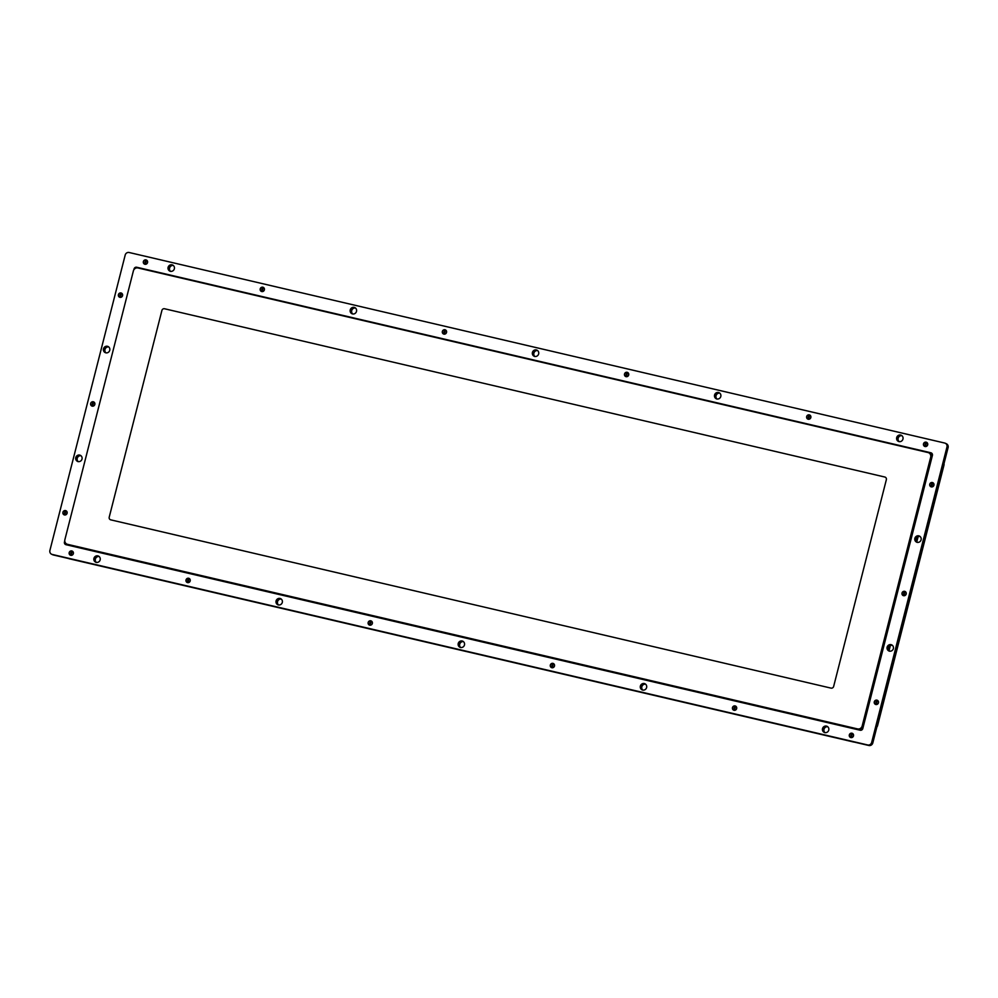 <?xml version="1.0" encoding="UTF-8"?>
<svg xmlns="http://www.w3.org/2000/svg" width="998" height="998" viewBox="0 0 998 998"><rect width="100%" height="100%" fill="white"/><g stroke="black" fill="none" stroke-linecap="round" stroke-linejoin="round"><path stroke-width="1.5" d="M898.662 441.49A3.381 3.206 114.8 0 1 901.481 435.377A3.381 3.206 -65.2 0 0 898.662 441.49M901.793 435.577A3.381 3.206 -65.2 0 0 899.011 441.59A3.381 3.206 114.8 0 1 901.793 435.577M716.514 398.926A3.381 3.206 114.8 0 1 719.333 392.825A3.381 3.206 -65.2 0 0 716.514 398.926M719.633 393.025A3.381 3.206 -65.2 0 0 716.863 399.025A3.381 3.206 114.8 0 1 719.633 393.025M916.813 542.276A3.381 3.206 114.8 0 1 919.632 536.176A3.381 3.206 -65.2 0 0 916.813 542.276M919.931 536.375A3.381 3.206 -65.2 0 0 917.162 542.376A3.381 3.206 114.8 0 1 919.931 536.375M889.081 651.083A3.381 3.206 114.8 0 1 891.9 644.982A3.381 3.206 -65.2 0 0 889.081 651.083M892.2 645.182A3.381 3.206 -65.2 0 0 889.418 651.183A3.381 3.206 114.8 0 1 892.2 645.182M824.473 732.544A3.381 3.206 114.8 0 1 827.292 726.444A3.381 3.206 -65.2 0 0 824.473 732.544M827.604 726.644A3.381 3.206 -65.2 0 0 824.822 732.644A3.381 3.206 114.8 0 1 827.604 726.644M642.325 689.992A3.381 3.206 114.8 0 1 645.145 683.88A3.381 3.206 -65.2 0 0 642.325 689.992M645.444 684.079A3.381 3.206 -65.2 0 0 642.662 690.092A3.381 3.206 114.8 0 1 645.444 684.079M352.207 313.821A3.381 3.206 114.8 0 1 355.026 307.708A3.381 3.206 -65.2 0 0 352.207 313.821M355.338 307.908A3.381 3.206 -65.2 0 0 352.556 313.921A3.381 3.206 114.8 0 1 355.338 307.908M170.059 271.256A3.381 3.206 114.8 0 1 172.879 265.156A3.381 3.206 -65.2 0 0 170.059 271.256M173.178 265.356A3.381 3.206 -65.2 0 0 170.396 271.356A3.381 3.206 114.8 0 1 173.178 265.356M278.018 604.875A3.381 3.206 114.8 0 1 280.837 598.775A3.381 3.206 -65.2 0 0 278.018 604.875M281.137 598.975A3.381 3.206 -65.2 0 0 278.367 604.975A3.381 3.206 114.8 0 1 281.137 598.975M105.451 352.718A3.381 3.206 114.8 0 1 108.271 346.618A3.381 3.206 -65.2 0 0 105.451 352.718M108.582 346.817A3.381 3.206 -65.2 0 0 105.8 352.818A3.381 3.206 114.8 0 1 108.582 346.817M77.719 461.525A3.381 3.206 114.8 0 1 80.539 455.425A3.381 3.206 -65.2 0 0 77.719 461.525M80.838 455.624A3.381 3.206 -65.2 0 0 78.069 461.625A3.381 3.206 114.8 0 1 80.838 455.624M95.87 562.323A3.381 3.206 114.8 0 1 98.69 556.21A3.381 3.206 -65.2 0 0 95.87 562.323M98.989 556.41A3.381 3.206 -65.2 0 0 96.207 562.423A3.381 3.206 114.8 0 1 98.989 556.41M534.354 356.373A3.381 3.206 114.8 0 1 537.186 350.273A3.381 3.206 -65.2 0 0 534.354 356.373M537.485 350.46A3.381 3.206 -65.2 0 0 534.703 356.473A3.381 3.206 114.8 0 1 537.485 350.46M460.165 647.428A3.381 3.206 114.8 0 1 462.997 641.327A3.381 3.206 -65.2 0 0 460.165 647.428M463.297 641.527A3.381 3.206 -65.2 0 0 460.515 647.54A3.381 3.206 114.8 0 1 463.297 641.527M945.493 443.361A3.381 3.206 114.8 0 1 947.451 447.254L872.152 742.662A3.381 3.206 114.8 0 1 868.198 745.194L52.682 554.663A3.381 3.206 114.8 0 1 51.859 554.339M948.1 447.553L947.451 447.254A3.381 3.206 114.8 0 0 945.742 443.461L946.391 443.761A3.381 3.206 114.8 0 1 948.1 447.553L872.801 742.961A3.381 3.206 114.8 0 1 868.846 745.494L53.331 554.963A3.381 3.206 114.8 0 1 52.744 554.763L51.609 554.239A3.381 3.206 114.8 0 1 49.9 550.447L125.199 255.039A3.381 3.206 114.8 0 1 129.154 252.506L944.669 443.037A3.381 3.206 114.8 0 1 946.965 447.029L871.666 742.437A3.381 3.206 114.8 0 1 867.711 744.97L52.195 554.439A3.381 3.206 114.8 0 1 51.609 554.239M736.649 708.592A2.246 2.133 114.8 0 1 734.017 710.277A2.246 2.133 114.8 0 1 732.482 707.619A2.246 2.133 114.8 0 1 735.114 705.923A2.246 2.133 114.8 0 1 736.649 708.592M878.452 702.804A2.246 2.133 114.8 0 1 875.82 704.501A2.246 2.133 114.8 0 1 874.298 701.831A2.246 2.133 114.8 0 1 876.93 700.147A2.246 2.133 114.8 0 1 878.452 702.804M933.928 485.19A2.246 2.133 114.8 0 1 931.296 486.887A2.246 2.133 114.8 0 1 929.762 484.217A2.246 2.133 114.8 0 1 932.394 482.533A2.246 2.133 114.8 0 1 933.928 485.19M810.838 417.526A2.246 2.133 114.8 0 1 808.205 419.222A2.246 2.133 114.8 0 1 806.671 416.553A2.246 2.133 114.8 0 1 809.316 414.869A2.246 2.133 114.8 0 1 810.838 417.526M446.53 332.421A2.246 2.133 114.8 0 1 443.898 334.105A2.246 2.133 114.8 0 1 442.364 331.448A2.246 2.133 114.8 0 1 445.008 329.752A2.246 2.133 114.8 0 1 446.53 332.421M147.542 262.561A2.246 2.133 114.8 0 1 144.91 264.258A2.246 2.133 114.8 0 1 143.375 261.588A2.246 2.133 114.8 0 1 146.02 259.904A2.246 2.133 114.8 0 1 147.542 262.561M94.835 404.44A2.246 2.133 114.8 0 1 92.203 406.136A2.246 2.133 114.8 0 1 90.668 403.466A2.246 2.133 114.8 0 1 93.313 401.782A2.246 2.133 114.8 0 1 94.835 404.44M73.353 553.628A2.246 2.133 114.8 0 1 70.721 555.312A2.246 2.133 114.8 0 1 69.186 552.655A2.246 2.133 114.8 0 1 71.831 550.958A2.246 2.133 114.8 0 1 73.353 553.628M372.341 623.476A2.246 2.133 114.8 0 1 369.709 625.16A2.246 2.133 114.8 0 1 368.175 622.503A2.246 2.133 114.8 0 1 370.819 620.818A2.246 2.133 114.8 0 1 372.341 623.476M190.194 580.923A2.246 2.133 114.8 0 1 187.549 582.607A2.246 2.133 114.8 0 1 186.027 579.95A2.246 2.133 114.8 0 1 188.659 578.254A2.246 2.133 114.8 0 1 190.194 580.923M67.103 513.246A2.246 2.133 114.8 0 1 64.471 514.943A2.246 2.133 114.8 0 1 62.936 512.286A2.246 2.133 114.8 0 1 65.569 510.589A2.246 2.133 114.8 0 1 67.103 513.246M122.567 295.633A2.246 2.133 114.8 0 1 119.935 297.329A2.246 2.133 114.8 0 1 118.413 294.659A2.246 2.133 114.8 0 1 121.045 292.975A2.246 2.133 114.8 0 1 122.567 295.633M264.383 289.857A2.246 2.133 114.8 0 1 261.75 291.553A2.246 2.133 114.8 0 1 260.216 288.884A2.246 2.133 114.8 0 1 262.848 287.199A2.246 2.133 114.8 0 1 264.383 289.857M628.69 374.974A2.246 2.133 114.8 0 1 626.045 376.658A2.246 2.133 114.8 0 1 624.523 374.001A2.246 2.133 114.8 0 1 627.156 372.304A2.246 2.133 114.8 0 1 628.69 374.974M927.678 444.821A2.246 2.133 114.8 0 1 925.034 446.518A2.246 2.133 114.8 0 1 923.512 443.848A2.246 2.133 114.8 0 1 926.144 442.164A2.246 2.133 114.8 0 1 927.678 444.821M906.196 593.997A2.246 2.133 114.8 0 1 903.552 595.694A2.246 2.133 114.8 0 1 902.03 593.024A2.246 2.133 114.8 0 1 904.662 591.34A2.246 2.133 114.8 0 1 906.196 593.997M853.49 735.888A2.246 2.133 114.8 0 1 850.845 737.572A2.246 2.133 114.8 0 1 849.323 734.915A2.246 2.133 114.8 0 1 851.955 733.218A2.246 2.133 114.8 0 1 853.49 735.888M554.489 666.028A2.246 2.133 114.8 0 1 551.857 667.724A2.246 2.133 114.8 0 1 550.335 665.055A2.246 2.133 114.8 0 1 552.967 663.371A2.246 2.133 114.8 0 1 554.489 666.028M133.832 269.834L134.069 268.924A2.246 2.133 114.8 0 1 136.701 267.239L930.885 452.78A2.246 2.133 114.8 0 1 932.406 455.437L862.796 728.552A2.246 2.133 114.8 0 1 860.164 730.237L65.98 544.696A2.246 2.133 114.8 0 1 64.458 542.026L64.758 540.841M64.995 542.051L64.945 542.251A2.246 2.133 -65.2 0 0 65.843 544.659M931.508 453.042A2.246 2.133 -65.2 0 0 931.371 453.005L137.188 267.464A2.246 2.133 -65.2 0 0 134.655 268.849M93.912 558.431A3.381 3.206 114.8 0 1 98.453 556.086A3.381 3.206 114.8 0 1 99.937 560.502A3.381 3.206 114.8 0 1 93.912 558.431M75.761 457.633A3.381 3.206 114.8 0 1 80.302 455.3A3.381 3.206 114.8 0 1 81.786 459.704A3.381 3.206 114.8 0 1 75.761 457.633M276.059 600.983A3.381 3.206 114.8 0 1 280.6 598.65A3.381 3.206 114.8 0 1 282.085 603.054A3.381 3.206 114.8 0 1 276.059 600.983M103.493 348.826A3.381 3.206 114.8 0 1 108.034 346.493A3.381 3.206 114.8 0 1 109.531 350.897A3.381 3.206 114.8 0 1 103.493 348.826M168.101 267.364A3.381 3.206 114.8 0 1 172.642 265.031A3.381 3.206 114.8 0 1 174.126 269.435A3.381 3.206 114.8 0 1 168.101 267.364M350.248 309.916A3.381 3.206 114.8 0 1 354.789 307.584A3.381 3.206 114.8 0 1 356.286 312A3.381 3.206 114.8 0 1 350.248 309.916M640.367 686.088A3.381 3.206 114.8 0 1 644.908 683.755A3.381 3.206 114.8 0 1 646.392 688.171A3.381 3.206 114.8 0 1 640.367 686.088M822.514 728.652A3.381 3.206 114.8 0 1 827.055 726.319A3.381 3.206 114.8 0 1 828.54 730.723A3.381 3.206 114.8 0 1 822.514 728.652M887.122 647.191A3.381 3.206 114.8 0 1 891.663 644.858A3.381 3.206 114.8 0 1 893.148 649.261A3.381 3.206 114.8 0 1 887.122 647.191M714.556 395.033A3.381 3.206 114.8 0 1 719.096 392.701A3.381 3.206 114.8 0 1 720.581 397.104A3.381 3.206 114.8 0 1 714.556 395.033M914.854 538.384A3.381 3.206 114.8 0 1 919.395 536.051A3.381 3.206 114.8 0 1 920.88 540.454A3.381 3.206 114.8 0 1 914.854 538.384M896.703 437.586A3.381 3.206 114.8 0 1 901.244 435.253A3.381 3.206 114.8 0 1 902.741 439.669A3.381 3.206 114.8 0 1 896.703 437.586M458.219 643.535A3.381 3.206 114.8 0 1 462.76 641.203A3.381 3.206 114.8 0 1 464.245 645.606A3.381 3.206 114.8 0 1 458.219 643.535M532.408 352.481A3.381 3.206 114.8 0 1 536.949 350.148A3.381 3.206 114.8 0 1 538.433 354.552A3.381 3.206 114.8 0 1 532.408 352.481M946.965 447.029L872.152 742.662A3.381 3.206 114.8 0 1 868.198 745.194L52.682 554.663A3.381 3.206 114.8 0 1 52.096 554.464M355.475 308.02A3.381 3.206 -65.2 0 0 352.731 313.958M719.783 393.137A3.381 3.206 -65.2 0 0 717.038 399.063M920.081 536.487A3.381 3.206 -65.2 0 0 917.337 542.413M827.741 726.756A3.381 3.206 -65.2 0 0 824.997 732.682M463.434 641.639A3.381 3.206 -65.2 0 0 460.702 647.565M108.72 346.93A3.381 3.206 -65.2 0 0 105.975 352.855M99.139 556.522A3.381 3.206 -65.2 0 0 96.394 562.46M80.988 455.737A3.381 3.206 -65.2 0 0 78.243 461.662M281.286 599.087A3.381 3.206 -65.2 0 0 278.542 605.013M645.594 684.191A3.381 3.206 -65.2 0 0 642.849 690.129M892.349 645.294A3.381 3.206 -65.2 0 0 889.605 651.22M901.93 435.689A3.381 3.206 -65.2 0 0 899.186 441.627M537.623 350.585A3.381 3.206 -65.2 0 0 534.891 356.511M173.328 265.468A3.381 3.206 -65.2 0 0 170.583 271.394M68.675 558.568L68.637 558.543A3.381 3.206 -65.2 0 0 69.261 558.768L853.552 742.001A3.381 3.206 -65.2 0 0 854.213 742.075M69.261 558.768L68.937 558.618A3.381 3.206 114.8 0 1 68.351 558.418M68.937 558.618L853.552 742.001M876.868 727.006A3.381 3.206 -65.2 0 0 877.591 725.596L943.958 465.218A3.381 3.206 -65.2 0 0 943.996 463.658M877.591 725.596L943.958 465.218M164.545 308.756A2.246 2.133 -65.2 0 0 161.913 310.44L109.219 517.176A2.246 2.133 -65.2 0 0 110.741 519.846L831.022 688.121A2.246 2.133 -65.2 0 0 833.654 686.424L886.349 479.701A2.246 2.133 -65.2 0 0 884.827 477.032L164.545 308.756A2.246 2.133 -65.2 0 0 161.913 310.44L109.219 517.176A2.246 2.133 -65.2 0 0 110.741 519.846L831.022 688.121A2.246 2.133 -65.2 0 0 833.654 686.424L886.349 479.701A2.246 2.133 -65.2 0 0 884.827 477.032L164.545 308.756M862.185 725.958L930.685 457.196A3.942 3.73 -65.2 0 0 928.015 452.543L137.998 267.963A3.942 3.73 -65.2 0 0 133.383 270.92L64.882 539.681A3.942 3.73 -65.2 0 0 67.552 544.334L857.569 728.914A3.942 3.73 -65.2 0 0 862.185 725.958L863.32 726.482L931.82 457.72A3.942 3.73 -65.2 0 0 929.837 453.292L928.701 452.768M66.866 544.097L68.001 544.621A3.942 3.73 -65.2 0 0 68.687 544.858L858.704 729.438A3.942 3.73 -65.2 0 0 863.32 726.482M188.373 578.74L187.512 582.133M187.225 582.383L188.26 578.316A2.133 2.021 114.8 0 0 187.212 582.37A2.133 2.021 114.8 0 0 187.225 582.383M188.996 578.491L187.961 582.545A2.133 2.021 114.8 0 0 189.009 578.491A2.133 2.021 114.8 0 1 189.009 578.491M370.52 621.292L369.659 624.698M369.385 624.935L370.42 620.868A2.133 2.021 114.8 0 0 369.36 624.935A2.133 2.021 114.8 0 1 369.36 624.935M371.144 621.043L370.108 625.11A2.133 2.021 114.8 0 0 371.156 621.043A2.133 2.021 114.8 0 1 371.156 621.043M552.68 663.857L551.807 667.25M551.532 667.487L552.568 663.433A2.133 2.021 114.8 0 0 551.52 667.487A2.133 2.021 114.8 0 1 551.52 667.487M553.291 663.595L552.256 667.662A2.133 2.021 114.8 0 0 553.291 663.595M734.827 706.409L733.967 709.803M733.68 710.052L734.715 705.985A2.133 2.021 114.8 0 0 733.667 710.04A2.133 2.021 114.8 0 0 733.68 710.052M735.451 706.16L734.416 710.214A2.133 2.021 114.8 0 0 735.464 706.16A2.133 2.021 114.8 0 1 735.464 706.16M851.668 733.705L850.795 737.098M850.521 737.347L851.556 733.28A2.133 2.021 114.8 0 0 850.508 737.335A2.133 2.021 114.8 0 0 850.521 737.347M852.28 733.455L851.244 737.51A2.133 2.021 114.8 0 0 852.304 733.455A2.133 2.021 114.8 0 1 852.304 733.455M71.532 551.445L70.671 554.838M70.384 555.088L71.432 551.021A2.133 2.021 114.8 0 0 70.371 555.075A2.133 2.021 114.8 0 1 70.371 555.075M72.155 551.195L71.12 555.25A2.133 2.021 114.8 0 0 72.168 551.195A2.133 2.021 114.8 0 1 72.168 551.195M65.282 511.076L64.421 514.469M64.134 514.719L65.169 510.652A2.133 2.021 114.8 0 0 64.121 514.706A2.133 2.021 114.8 0 1 64.121 514.706M65.905 510.814L64.87 514.881A2.133 2.021 114.8 0 0 65.918 510.826A2.133 2.021 114.8 0 0 65.905 510.814M120.758 293.462L119.885 296.855M119.61 297.105L120.646 293.038A2.133 2.021 114.8 0 0 119.61 297.105M121.369 293.2L120.334 297.267A2.133 2.021 114.8 0 0 121.382 293.212A2.133 2.021 114.8 0 1 121.382 293.212M93.014 402.269L92.153 405.662M91.866 405.912L92.914 401.845A2.133 2.021 114.8 0 0 91.853 405.899A2.133 2.021 114.8 0 0 91.866 405.912M93.637 402.007L92.602 406.074A2.133 2.021 114.8 0 0 93.65 402.019A2.133 2.021 114.8 0 1 93.65 402.019M145.72 260.378L144.86 263.784M144.585 264.021L145.621 259.954A2.133 2.021 114.8 0 0 144.56 264.021A2.133 2.021 114.8 0 1 144.56 264.021M146.344 260.129L145.309 264.196A2.133 2.021 114.8 0 0 146.357 260.141A2.133 2.021 114.8 0 0 146.344 260.129M262.561 287.686L261.701 291.079M261.414 291.316L262.449 287.262A2.133 2.021 114.8 0 0 261.401 291.316A2.133 2.021 114.8 0 1 261.401 291.316M263.185 287.424L262.15 291.491A2.133 2.021 114.8 0 0 263.198 287.436A2.133 2.021 114.8 0 0 263.185 287.424M444.709 330.238L443.848 333.631M443.574 333.881L444.609 329.814A2.133 2.021 114.8 0 0 443.549 333.868A2.133 2.021 114.8 0 1 443.549 333.868M445.333 329.989L444.297 334.043A2.133 2.021 114.8 0 0 445.345 329.989A2.133 2.021 114.8 0 1 445.345 329.989M626.869 372.79L625.995 376.184M625.721 376.433L626.756 372.366A2.133 2.021 114.8 0 0 625.709 376.421A2.133 2.021 114.8 0 0 625.721 376.433M627.48 372.541L626.445 376.608A2.133 2.021 114.8 0 0 627.505 372.541A2.133 2.021 114.8 0 1 627.505 372.541M809.016 415.343L808.155 418.748M807.869 418.985L808.904 414.931A2.133 2.021 114.8 0 0 807.856 418.985A2.133 2.021 114.8 0 1 807.856 418.985M809.64 415.093L808.605 419.16A2.133 2.021 114.8 0 0 809.652 415.106A2.133 2.021 114.8 0 1 809.652 415.106M925.857 442.65L924.984 446.044M924.709 446.281L925.745 442.226A2.133 2.021 114.8 0 0 924.697 446.281A2.133 2.021 114.8 0 1 924.697 446.281M926.481 442.388L925.433 446.455A2.133 2.021 114.8 0 0 926.493 442.401A2.133 2.021 114.8 0 0 926.481 442.388M932.107 483.02L931.246 486.413M930.959 486.65L931.995 482.595A2.133 2.021 114.8 0 0 930.947 486.65A2.133 2.021 114.8 0 1 930.947 486.65M932.731 482.758L931.695 486.824A2.133 2.021 114.8 0 0 932.743 482.77A2.133 2.021 114.8 0 1 932.743 482.77M904.375 591.826L903.502 595.22M903.227 595.457L904.263 591.402A2.133 2.021 114.8 0 0 903.215 595.457A2.133 2.021 114.8 0 0 903.227 595.457M904.999 591.565L903.951 595.631A2.133 2.021 114.8 0 0 905.011 591.577A2.133 2.021 114.8 0 1 905.011 591.577M876.643 700.633L875.77 704.027M875.495 704.276L876.531 700.209A2.133 2.021 114.8 0 0 875.483 704.264A2.133 2.021 114.8 0 1 875.483 704.264M877.254 700.371L876.219 704.438A2.133 2.021 114.8 0 0 877.254 700.371M872.801 742.961L871.666 742.437M868.846 745.494L867.711 744.97M53.331 554.963L52.195 554.439M888.981 650.509L890.204 645.694M916.713 541.702L917.948 536.887M931.82 457.72L930.685 457.196M68.687 544.858L67.552 544.334M858.704 729.438L857.569 728.914M918.073 536.812L916.8 541.827M890.341 645.619L889.068 650.634"/></g></svg>
